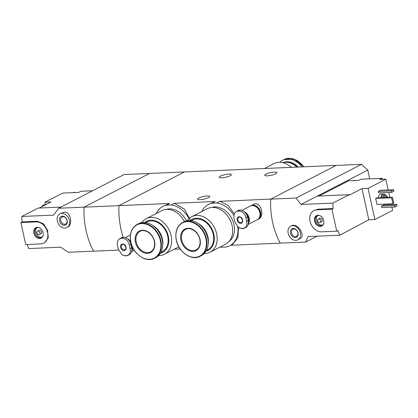<?xml version="1.0" encoding="UTF-8"?>
<svg xmlns="http://www.w3.org/2000/svg" width="418" height="418" viewBox="0 0 418 418"><rect width="100%" height="100%" fill="white"/><g stroke="black" fill="none" stroke-linecap="round" stroke-linejoin="round"><path stroke-width="0.63" d="M156.316 213.462A23.256 17.681 62.8 0 1 162.858 206.419A23.256 17.681 62.8 0 1 166.348 205.191L171.061 204.987L174.395 203.273L215.197 201.518L208.373 204.465A23.256 17.681 62.8 0 1 211.863 203.237L215.197 201.518M171.061 204.987A23.256 17.681 62.8 0 1 189.025 218.63M191.204 221.603L184.516 209.277L174.395 203.273M180.252 249.018L175.947 249.201A23.256 17.681 62.8 0 1 174.614 249.003M166.348 205.191L169.682 203.477L162.858 206.419M211.863 203.237L216.576 203.033L219.91 201.314L270.655 199.135L336.135 165.423L149.524 173.439L84.039 207.156A57.658 35.337 87.5 0 0 93.637 251.166L68.223 252.258L60.662 247.195L28.8 248.564A57.658 35.337 -92.5 0 1 27.139 244.493M216.576 203.033A23.256 17.681 62.8 0 1 233.928 215.578M237.805 226.859A23.256 17.681 62.8 0 1 229.665 245.815A23.256 17.681 62.8 0 1 226.169 247.043L221.462 247.247A23.256 17.681 62.8 0 1 220.134 247.048M229.665 245.815L232.721 244.243L237.899 237.873L238.516 227.423M234.352 213.901L228.139 205.379L219.91 201.314M201.831 211.508A23.256 17.681 62.8 0 1 208.373 204.465M275.755 173.778A6.244 1.343 167.7 0 1 269.067 175.67A6.244 1.343 167.7 0 1 264.725 175.32A6.244 1.343 167.7 0 1 270.54 172.676A6.244 1.343 167.7 0 1 276.93 172.66A6.244 1.343 167.7 0 1 275.755 173.778M230.24 175.732A6.244 1.343 167.7 0 1 223.546 177.629A6.244 1.343 167.7 0 1 219.204 177.274A6.244 1.343 167.7 0 1 225.025 174.635A6.244 1.343 167.7 0 1 231.41 174.614A6.244 1.343 167.7 0 1 230.24 175.732M118.534 250.095L93.637 251.166A57.658 35.337 -92.5 0 1 84.039 207.156L118.937 205.656L184.416 171.939L118.937 205.656A57.658 35.337 87.5 0 0 123.169 237.272A57.658 35.337 -92.5 0 1 118.937 205.656L169.682 203.477M230.71 245.277L280.253 243.145A57.658 35.337 -92.5 0 1 270.655 199.135L296.069 198.043L361.549 164.331L336.135 165.423L270.655 199.135A57.658 35.337 87.5 0 0 280.253 243.145L305.668 242.053L307.967 236.567L339.824 235.198A57.658 35.337 87.5 0 1 337.953 230.558L336.725 231.191L331.923 209.183L316.755 209.836A11.532 8.768 -117.2 0 0 313.876 210.583A11.532 8.768 -117.2 0 0 310.579 223.071A11.532 8.768 -117.2 0 0 321.552 231.838L336.725 231.191M258.068 219.34L258.711 219.011C265.357 215.991 260.451 200.41 253.402 204.454L251.03 205.672A7.686 5.847 62.8 0 1 259.745 209.831A7.686 5.847 62.8 0 1 258.068 219.34A7.686 5.847 62.8 0 1 257.671 219.523M208.603 197.615A6.244 1.343 167.7 0 1 201.91 199.506A6.244 1.343 167.7 0 1 197.568 199.156A6.244 1.343 167.7 0 1 203.383 196.512A6.244 1.343 167.7 0 1 209.773 196.497A6.244 1.343 167.7 0 1 208.603 197.615M250.648 205.891A7.686 5.847 62.8 0 1 251.03 205.672M264.505 168.501L274.072 163.574A19.986 15.194 62.8 0 1 291.398 167.346M283.169 162.717A16.72 12.712 62.8 0 1 296.817 167.111M283.049 162.686A16.72 12.712 62.8 0 1 297.459 167.085M282.986 162.67A16.72 12.712 62.8 0 1 298.107 167.054M279.888 162.262A19.024 14.468 62.8 0 1 282.672 160.225A19.024 14.468 62.8 0 1 301.958 166.892M382.82 179.322L381.984 178.308L379.763 179.453L385.83 179.191L368.07 188.335L374.868 219.513L392.627 210.369L391.922 207.129M319.117 196L348.659 180.79L358.675 180.362L360.891 179.218L381.984 178.308M374.868 219.513L368.801 219.769L339.824 235.198M349.14 194.71L332.827 203.106L300.965 204.475L317.278 196.079L349.14 194.71L349.239 195.169L362.004 188.596L368.07 188.335M297.762 239.848L300.134 238.626C306.08 236.196 297.637 222.235 291.372 225.856L290.724 226.18A7.686 5.847 62.8 0 1 299.44 230.339A7.686 5.847 62.8 0 1 297.762 239.848A7.686 5.847 62.8 0 1 295.839 240.35A7.686 5.847 62.8 0 1 288.53 234.503A7.686 5.847 62.8 0 1 290.724 226.18M332.827 203.106A57.658 35.337 87.5 0 0 333.151 208.551L331.923 209.183M300.965 204.475L296.069 198.043M313.876 210.583L317.983 209.204L333.151 208.551M378.28 197.881A4.807 2.947 -92.5 0 1 380.976 194.124L383.708 194.004A4.807 2.947 -92.5 0 1 385.725 195.149M378.635 192.891L378.316 191.423L380.532 190.284L393.584 189.72L393.902 191.188L391.682 192.332L378.635 192.891M381.833 207.563L381.514 206.095L383.734 204.951L396.781 204.392L397.1 205.86L394.879 207.004L381.833 207.563M376.958 204.465L375.641 198.409L376.529 197.954L392.46 197.27L393.777 203.32L392.889 203.78L376.958 204.465M391.379 204.627L391.206 203.848M389.795 197.385L388.724 192.458M388.176 189.955L385.83 179.191M317.278 196.079L367.783 170.079L361.549 164.331M305.668 242.053L317.079 236.175M367.783 170.079L369.69 178.836M383.264 197.667A3.652 2.236 -92.5 0 1 385.276 195.091A3.652 2.236 -92.5 0 1 387.502 197.484M384.189 197.625A2.403 1.473 -92.5 0 1 385.438 196.282A2.403 1.473 -92.5 0 1 386.796 197.51M381.744 197.73A3.652 2.236 -92.5 0 1 383.755 195.159L385.276 195.091M381.012 197.761A4.807 2.947 -92.5 0 1 383.708 194.004M391.682 192.332L391.363 190.864L378.316 191.423M391.363 190.864L393.584 189.72M394.879 207.004L394.561 205.536L381.514 206.095M394.561 205.536L396.781 204.392M295.244 237.596A4.807 3.652 62.8 0 1 290.458 230.861A4.807 3.652 62.8 0 1 297.026 230.579A4.807 3.652 62.8 0 1 295.244 237.596M295.547 236.557A3.971 3.02 62.8 0 1 291.769 233.537A3.971 3.02 62.8 0 1 292.903 229.236A3.971 3.02 62.8 0 1 297.407 231.384A3.971 3.02 62.8 0 1 296.54 236.301A3.971 3.02 62.8 0 1 295.547 236.557M392.889 203.78L391.572 197.724L375.641 198.409M391.572 197.724L392.46 197.27M362.004 188.596L368.801 219.769M320.366 226.394A5.826 4.431 62.8 0 1 314.404 219.915A5.826 4.431 62.8 0 1 319.848 215.651A5.826 4.431 62.8 0 1 323.778 223.285A5.826 4.431 62.8 0 1 320.366 226.394M318.27 219.126L319.827 218.327A1.923 1.463 62.8 0 1 322.006 219.366A1.923 1.463 62.8 0 1 321.588 221.744L320.031 222.548A1.923 1.463 62.8 0 1 319.551 222.669A1.923 1.463 62.8 0 1 317.722 221.211A1.923 1.463 62.8 0 1 318.27 219.126A1.923 1.463 62.8 0 1 320.449 220.166A1.923 1.463 62.8 0 1 320.031 222.548M322.586 225.051A5.382 4.091 62.8 0 1 321.823 225.171A5.382 4.091 62.8 0 1 316.86 221.462A5.382 4.091 62.8 0 1 317.717 215.594M323.819 223.071A5.382 4.091 62.8 0 1 322.059 225.391A5.382 4.091 62.8 0 1 320.716 225.741A5.382 4.091 62.8 0 1 315.595 221.65A5.382 4.091 62.8 0 1 317.131 215.824A5.382 4.091 62.8 0 1 320.047 215.74M353.173 180.597A5.382 4.091 62.8 0 1 354.767 180.529M353.053 180.602A5.382 4.091 62.8 0 1 355.373 180.503M92.624 190.744L80.972 191.245L78.751 192.39L73.249 192.625A5.382 4.091 62.8 0 1 74.028 192.499A5.382 4.091 62.8 0 1 74.848 192.557M45.473 204.799L44.909 202.223L62.669 193.079L73.249 192.625M44.909 202.223L50.98 201.962L39.193 208.028M67.544 227.22C73.223 224.696 70.6 211.529 64.241 212.119L59.863 213.891A7.686 5.847 62.8 0 1 61.78 213.389A7.686 5.847 62.8 0 1 69.095 219.236A7.686 5.847 62.8 0 1 66.901 227.559A7.686 5.847 62.8 0 1 58.186 223.4A7.686 5.847 62.8 0 1 59.863 213.891M58.63 208.248L124.109 174.531L149.524 173.439L84.039 207.156L58.63 208.248L53.666 215.103L21.804 216.477A57.658 35.337 -92.5 0 0 22.128 221.916L20.9 222.548L25.697 244.556L40.87 243.903A11.532 8.768 -117.2 0 0 43.749 243.151A11.532 8.768 -117.2 0 0 47.041 230.668A11.532 8.768 -117.2 0 0 36.073 221.895L20.9 222.548M44.893 242.55L48.258 237.779L47.615 230.37L43.462 223.755L37.301 221.263L22.128 221.916M60.861 207.098L38.116 208.075L21.804 216.477M45.447 204.684L44.324 204.731L42.103 205.875L43.498 205.813M42.103 205.875L42.234 206.466M62.381 216.137A4.807 3.652 62.8 0 1 67.167 222.872A4.807 3.652 62.8 0 1 60.594 223.155A4.807 3.652 62.8 0 1 62.381 216.137M63.034 216.686A3.971 3.02 62.8 0 1 66.817 219.706A3.971 3.02 62.8 0 1 65.678 224.006A3.971 3.02 62.8 0 1 61.174 221.859A3.971 3.02 62.8 0 1 62.042 216.942A3.971 3.02 62.8 0 1 63.034 216.686M37.259 227.34A5.826 4.431 62.8 0 1 39.167 227.711A5.826 4.431 62.8 0 1 43.096 235.344A5.826 4.431 62.8 0 1 38.137 238.223A5.826 4.431 62.8 0 1 33.738 232.189A5.826 4.431 62.8 0 1 37.259 227.34M37.589 231.191L39.146 230.391A1.923 1.463 62.8 0 1 39.626 230.266A1.923 1.463 62.8 0 1 41.455 231.729A1.923 1.463 62.8 0 1 40.907 233.808L39.349 234.608A1.923 1.463 62.8 0 1 37.171 233.568A1.923 1.463 62.8 0 1 37.589 231.191A1.923 1.463 62.8 0 1 38.069 231.065A1.923 1.463 62.8 0 1 39.898 232.528A1.923 1.463 62.8 0 1 39.349 234.608M41.904 237.116A5.382 4.091 62.8 0 1 36.387 233.97A5.382 4.091 62.8 0 1 37.035 227.658M43.138 235.135A5.382 4.091 62.8 0 1 41.377 237.455A5.382 4.091 62.8 0 1 35.279 234.545A5.382 4.091 62.8 0 1 36.45 227.888A5.382 4.091 62.8 0 1 37.798 227.538A5.382 4.091 62.8 0 1 39.365 227.8M73.129 192.63A5.382 4.091 62.8 0 1 74.247 192.384A5.382 4.091 62.8 0 1 75.454 192.531M246.651 221.404C247.169 223.708 246.85 225.615 245.695 227.126A9.102 6.918 62.8 0 1 238.532 227.434L234.817 221.916L234.017 218.248C233.615 215.881 234.028 213.927 235.25 212.386A9.102 6.918 62.8 0 1 242.414 212.078C244.206 213.488 245.35 215.374 245.852 217.736L246.651 221.404L248.214 220.599L247.414 216.937A7.498 5.7 -117.2 0 0 238.067 210.526L235.25 212.386M242.628 219.936A3.459 2.628 62.8 0 1 239.153 222.966A3.459 2.628 62.8 0 1 237.91 217.25A3.459 2.628 62.8 0 1 242.628 219.936M238.532 227.434L241.442 228.594L242.649 228.63L244.378 228.212L245.695 227.126M242.414 212.078L238.73 210.656L236.719 211.221M244.378 228.212L245.727 227.523A7.498 5.7 -117.2 0 0 248.214 220.599M245.962 213.567A7.362 5.596 62.8 0 1 248.595 218.316A7.362 5.596 62.8 0 1 248.412 222.407M245.418 212.84A7.498 5.7 62.8 0 1 248.778 218.269A7.498 5.7 62.8 0 1 248.396 222.925M244.676 212.046A7.498 5.7 62.8 0 1 249.034 218.139A7.498 5.7 62.8 0 1 248.36 223.343M244.19 211.618A7.686 5.847 62.8 0 1 249.185 218.133A7.686 5.847 62.8 0 1 248.297 223.771M241.954 210.348L250.251 206.074A7.686 5.847 62.8 0 1 259.839 212.647A7.686 5.847 62.8 0 1 257.289 219.743L248.13 224.461M252.744 205.578A7.498 5.7 62.8 0 1 260.022 212.48A7.498 5.7 62.8 0 1 259.139 218.003M251.599 205.63A7.498 5.7 62.8 0 1 260.466 212.255A7.498 5.7 62.8 0 1 258.434 218.901M130.071 248.626C130.594 250.931 130.275 252.838 129.115 254.348A9.102 6.918 62.8 0 1 121.951 254.656L118.237 249.138L117.437 245.47C117.04 243.104 117.453 241.149 118.67 239.608A9.102 6.918 62.8 0 1 125.834 239.3C127.631 240.711 128.775 242.597 129.272 244.958L130.071 248.626L131.633 247.822L130.834 244.154A7.498 5.7 -117.2 0 0 121.486 237.748L118.67 239.608M126.048 247.158A3.459 2.628 62.8 0 1 122.578 250.189A3.459 2.628 62.8 0 1 121.33 244.473A3.459 2.628 62.8 0 1 126.048 247.158M121.951 254.656L124.862 255.816L126.074 255.853L127.798 255.435L129.115 254.348M125.834 239.3L122.155 237.879L120.138 238.443M127.803 255.435L129.146 254.74A7.498 5.7 -117.2 0 0 131.633 247.822M132.151 246.348A7.362 5.596 62.8 0 1 131.837 249.63M129.387 240.789A7.362 5.596 62.8 0 1 130.959 242.821M132.391 246.892A7.498 5.7 62.8 0 1 131.822 250.147M128.838 240.063A7.498 5.7 62.8 0 1 130.818 242.226M132.652 247.446A7.498 5.7 62.8 0 1 131.785 250.565M128.101 239.268A7.498 5.7 62.8 0 1 130.672 241.531M132.799 247.743A7.686 5.847 62.8 0 1 131.717 250.993M127.615 238.84A7.686 5.847 62.8 0 1 130.609 241.217M204.209 253.564A19.986 15.194 -117.2 0 0 210.019 252.253L225.506 244.284A19.986 15.194 -117.2 0 0 232.131 225.835A19.986 15.194 -117.2 0 0 207.203 208.744L191.721 216.712A19.986 15.194 -117.2 0 0 187.274 220.683M210.019 252.253A19.986 15.194 -117.2 0 0 216.649 233.808A19.986 15.194 -117.2 0 0 191.721 216.712M206.027 251.244A17.488 13.298 -117.2 0 0 213.844 234.32A17.488 13.298 -117.2 0 0 190.227 220.552M206.502 250.392L207.694 249.781A16.72 12.712 -117.2 0 0 213.237 234.346A16.72 12.712 -117.2 0 0 192.384 220.046L191.193 220.657M208.216 243.736A16.72 12.712 -117.2 0 0 207.965 237.058A16.72 12.712 -117.2 0 0 197.604 223.128M207.25 236.18A16.72 12.712 -117.2 0 0 203.195 228.306M200.091 256.286L201.424 255.602A19.024 14.468 -117.2 0 0 207.73 238.041A19.024 14.468 -117.2 0 0 184.004 221.77L182.671 222.454C176.971 225.903 174.839 231.765 176.281 240.047C178.496 252.096 191.69 261.151 200.091 256.286A19.024 14.468 -117.2 0 0 206.403 238.725A19.024 14.468 -117.2 0 0 182.671 222.454M200.05 239.415A12.106 9.206 -117.2 0 0 183.533 230.025A12.106 9.206 -117.2 0 0 187.896 250.037A12.106 9.206 -117.2 0 0 200.05 239.415M229.127 241.39A19.218 14.614 -117.2 0 0 233.965 224.602A19.218 14.614 -117.2 0 0 211.665 207.474M184.385 221.582A19.986 15.194 -117.2 0 0 161.688 210.698L146.206 218.671A19.986 15.194 -117.2 0 0 141.759 222.642M158.688 255.523A19.986 15.194 -117.2 0 0 164.504 254.212A19.986 15.194 -117.2 0 0 171.134 235.762A19.986 15.194 -117.2 0 0 146.206 218.671M160.512 253.198A17.488 13.298 -117.2 0 0 168.329 236.274A17.488 13.298 -117.2 0 0 144.712 222.507M160.987 252.347L162.174 251.735A16.72 12.712 -117.2 0 0 167.722 236.301A16.72 12.712 -117.2 0 0 146.87 222.005L145.678 222.616M162.701 245.695A16.72 12.712 -117.2 0 0 162.45 239.018A16.72 12.712 -117.2 0 0 152.089 225.083M161.729 238.14A16.72 12.712 -117.2 0 0 157.675 230.261M154.576 258.24L155.904 257.556A19.024 14.468 -117.2 0 0 162.215 239.995A19.024 14.468 -117.2 0 0 138.489 223.724L137.156 224.409C131.456 227.857 129.324 233.725 130.766 242.001C132.981 254.05 146.175 263.105 154.576 258.24A19.024 14.468 -117.2 0 0 160.888 240.679A19.024 14.468 -117.2 0 0 137.156 224.409M154.535 241.374A12.106 9.206 -117.2 0 0 138.013 231.985A12.106 9.206 -117.2 0 0 142.381 251.997A12.106 9.206 -117.2 0 0 154.535 241.374M186.438 220.856A19.218 14.614 -117.2 0 0 166.15 209.428M282.672 160.225L284 159.54A19.024 14.468 62.8 0 1 303.729 166.813M317.983 209.204L316.755 209.836M37.301 221.263L36.073 221.895M241.552 222.444A2.884 2.189 62.8 0 1 238.281 220.882A2.884 2.189 62.8 0 1 238.913 217.318C239.89 216.534 241.05 217.391 242.398 219.884C242.482 221.571 242.2 222.423 241.552 222.444M247.414 216.937L245.852 217.736M124.972 249.666A2.884 2.189 62.8 0 1 121.706 248.104A2.884 2.189 62.8 0 1 122.333 244.54C123.31 243.757 124.475 244.614 125.818 247.106C125.907 248.794 125.625 249.645 124.972 249.666M130.834 244.154L129.272 244.958M205.933 238.845A18.711 14.222 -117.2 0 0 180.409 224.341A18.711 14.222 -117.2 0 0 187.149 255.257A18.711 14.222 -117.2 0 0 205.933 238.845M185.545 229.404A11.532 8.768 -117.2 0 0 183.032 243.668A11.532 8.768 -117.2 0 0 196.105 249.907C199.433 247.942 200.671 244.431 199.82 239.368C198.451 231.948 190.331 226.525 185.545 229.404M160.418 240.805A18.711 14.222 -117.2 0 0 134.894 226.295A18.711 14.222 -117.2 0 0 141.634 257.216A18.711 14.222 -117.2 0 0 160.418 240.805M140.03 231.358A11.532 8.768 -117.2 0 0 137.517 245.627A11.532 8.768 -117.2 0 0 150.59 251.866C153.918 249.896 155.156 246.385 154.305 241.322C152.936 233.902 144.811 228.479 140.03 231.358M284 159.54L294.298 159.19L303.839 166.808M66.901 227.559L67.544 227.225M44.898 242.56L43.749 243.151M241.442 228.594L243.213 228.589M124.862 255.816L126.638 255.811M131.555 251.678L134.267 250.283M125.374 237.565L130.416 234.973M178.862 246.819L164.504 254.212"/></g></svg>
